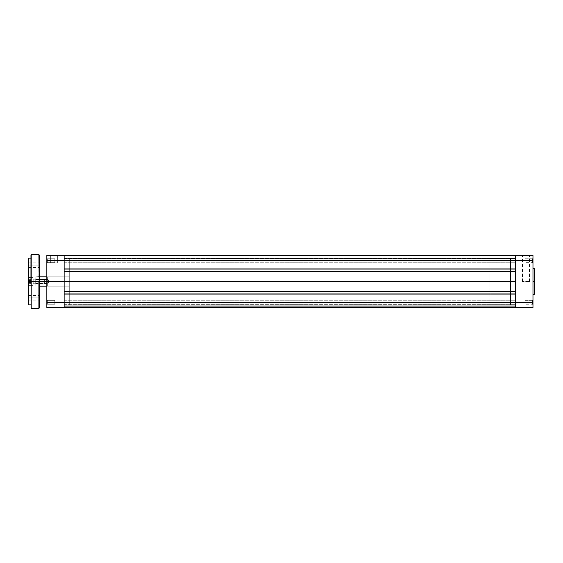 <?xml version="1.0" encoding="UTF-8"?>
<svg xmlns="http://www.w3.org/2000/svg" width="563" height="563" viewBox="0 0 563 563"><rect width="100%" height="100%" fill="white"/><g stroke="black" fill="none" stroke-linecap="round" stroke-linejoin="round"><path stroke-width="0.42" stroke-dasharray="2.81 2.11" d="M525.969 255.792L522.464 255.792L525.969 255.792L525.969 281.5L522.464 281.5L525.969 281.5L525.969 255.792L522.464 255.792L525.969 255.792L525.969 281.5L525.969 255.792L529.473 255.792L521.992 255.321L529.945 255.321L521.992 255.321L525.969 255.321L525.969 255.792L529.473 255.792L525.969 255.792M532.514 260.697L532.514 262.661L532.514 260.697L532.978 260.697L532.514 260.697L532.514 262.661L532.514 260.697L532.978 260.697L532.978 263.132L532.978 260.697L525.033 260.697L525.033 262.661L525.033 260.697L532.514 260.697L532.514 262.661L532.514 260.697L525.033 260.697L525.033 262.661L525.033 260.697L532.514 260.697L532.514 262.661L532.514 260.697L525.033 260.697L532.514 260.697L532.514 258.734L532.514 260.697L525.033 260.697L525.033 258.734L525.033 262.661L525.033 260.697L532.514 260.697L532.514 258.734L532.514 260.697L532.978 260.697L532.978 302.303L532.514 302.303L532.514 304.266L532.514 302.303L532.978 302.303L532.978 304.731L532.978 302.303L532.514 302.303L532.514 304.266L532.514 302.303L532.978 302.303L532.978 307.679L515.687 307.679L532.978 307.679L532.978 258.269L532.978 263.132L532.978 258.269L532.978 263.132L532.978 260.697L515.687 260.697L515.687 302.303L532.978 302.303L525.033 302.303L525.033 304.266L525.033 302.303L532.514 302.303L532.514 304.266L532.514 302.303L525.033 302.303L525.033 304.266L525.033 302.303L532.514 302.303L532.514 304.266L532.514 302.303L525.033 302.303L532.514 302.303L532.514 300.339L532.514 302.303L525.033 302.303L525.033 300.339L525.033 304.266L525.033 302.303L532.514 302.303L532.514 300.339L532.514 302.303L532.978 302.303L532.978 299.868L532.978 302.303L532.514 302.303L532.514 300.339L532.514 302.303L532.978 302.303L532.978 299.868L532.978 302.303L515.687 302.303L515.687 255.321L532.978 255.321L532.978 260.697L515.687 260.697L515.687 255.321L532.978 255.321L532.978 260.697L532.514 260.697L532.514 258.734L532.514 260.697L532.978 260.697L532.978 258.269L532.978 260.697L532.514 260.697L532.514 258.734L532.514 260.697M534.85 269.156L534.85 281.5L534.85 269.156L534.85 281.5L534.386 281.5L534.386 268.692L534.386 281.5L532.978 281.5L532.978 268.692L532.978 294.308L532.978 281.5L534.386 281.5L534.386 294.308M510.542 281.5L515.687 281.5L510.542 281.5L510.542 258.128L510.542 304.872L510.542 258.128L510.542 304.872L510.542 281.5L515.687 281.5L515.687 258.128L515.687 281.5L35.863 281.5L48.017 281.5L48.017 283.485L48.017 281.5L35.863 281.5L35.863 283.485L35.863 281.5L48.017 281.5C48.017 284.062 48.017 284.062 48.017 281.5C48.017 284.062 48.017 284.062 48.017 281.5L48.017 283.485L48.017 281.5L35.863 281.5L35.863 283.485L35.863 281.5L39.368 281.5L35.863 281.5L35.863 276.827L35.863 281.5L489.979 281.5L489.979 276.827L489.979 281.5L35.863 281.5L35.863 276.827L35.863 281.5L489.979 281.5L489.979 276.827L489.979 281.5L510.542 281.5L510.542 258.128L510.542 304.872L510.542 258.128L510.542 281.5L489.979 281.5L489.979 258.128L489.979 304.872L489.979 258.128L489.979 304.872L489.979 281.5L510.542 281.5L510.542 304.872L510.542 281.5M534.386 268.692L534.85 293.844M532.978 281.5L532.978 294.308L532.978 281.5M515.687 281.5L515.687 304.872L515.687 258.128L515.687 281.5L64.14 281.5L64.14 304.872L64.14 281.5L515.687 281.5L515.687 304.872L515.687 281.5L64.14 281.5L515.687 281.5L515.687 258.128L515.687 281.5M515.687 307.679L515.687 302.303L64.14 302.303L64.14 304.337L64.14 302.303L515.687 302.303L515.687 304.337L515.687 302.303L64.14 302.303L64.14 304.337L64.14 302.303L515.687 302.303L515.687 304.337L515.687 302.303L64.14 302.303L64.14 307.44L64.14 293.956L515.687 293.956L515.687 307.44L64.14 307.44L515.687 307.44L515.687 302.303L64.14 302.303L64.14 293.956L515.687 293.956L64.14 294.238L515.687 293.956L64.14 294.238L515.687 294.238L64.14 294.238L64.14 291.198L515.687 291.198L515.687 294.238L64.14 294.238L64.14 291.198L515.687 291.198L64.14 291.479L515.687 291.479L64.14 291.479L515.687 291.479L64.14 291.479L64.14 271.521L515.687 271.521L515.687 291.479L64.14 291.479L64.14 271.521L515.687 271.521L64.14 271.802L515.687 271.521L64.14 271.802L515.687 271.802L515.687 268.762L64.14 268.762L64.14 271.802L515.687 271.802L515.687 268.762L64.14 269.044L515.687 269.044L64.14 269.044L515.687 269.044L64.14 269.044L64.14 260.697L64.14 262.731L64.14 260.697L515.687 260.697L64.14 260.697L64.14 262.731L64.14 260.697L515.687 260.697L515.687 262.731L515.687 260.697L64.14 260.697L64.14 255.56L64.14 260.697L515.687 260.697L515.687 269.044L64.14 269.044L64.14 260.697L515.687 260.697L515.687 255.56L64.14 255.56L515.687 255.56L515.687 258.361L64.14 258.361L64.14 255.56L515.687 255.56L515.687 258.361L64.14 258.361L515.687 258.361L64.14 258.361L64.14 255.56L515.687 255.56L64.14 255.56L515.687 255.56L515.687 258.361L64.14 258.361L64.14 255.56L515.687 255.56L515.687 258.361L64.14 258.361L515.687 258.361L64.14 258.361L64.14 255.56L515.687 255.56L64.14 255.56L515.687 255.56L515.687 260.697L64.14 260.697L64.14 258.663L64.14 260.697L515.687 260.697L515.687 269.044L64.14 268.762L515.687 268.762L64.14 268.762L64.14 271.802L515.687 271.521L64.14 271.521L515.687 271.521L515.687 291.479L64.14 291.198L515.687 291.198L64.14 291.198L515.687 291.198L515.687 294.238L64.14 294.238L515.687 293.956L64.14 293.956L515.687 293.956L515.687 302.303L515.687 300.269L515.687 302.303L64.14 302.303L515.687 302.303L515.687 260.697L64.14 260.697L64.14 269.044L515.687 268.762L515.687 307.679M534.85 281.5L534.85 293.844L534.85 281.5M534.386 281.5L534.386 294.308L534.386 281.5M525.033 260.697L525.033 258.734L525.033 260.697M525.033 302.303L525.033 300.339L525.033 302.303M525.969 281.5L529.473 281.5L525.969 281.5M532.514 302.303L532.514 300.339L532.514 302.303M532.978 260.697L532.978 258.269L532.978 260.697M525.969 255.321L529.945 255.321L525.969 255.321M64.14 269.044L515.687 269.044L515.687 258.663L515.687 260.697L64.14 260.697L64.14 302.303L515.687 302.303L64.14 302.303L64.14 291.198L515.687 291.479L64.14 291.479L64.14 260.697L46.849 260.697L46.849 255.321L64.14 255.321L64.14 260.697L46.849 260.697L46.849 263.132L47.313 262.661L47.313 258.734L46.849 258.269L46.849 263.132L47.313 262.661L47.313 258.734L46.849 258.269L46.849 302.303L46.849 255.321L64.14 255.321L64.14 307.679L46.849 307.679L46.849 302.303L46.849 304.731L47.313 304.266L47.313 300.339L46.849 299.868L46.849 304.731L47.313 304.266L47.313 300.339L46.849 299.868L46.849 304.731L46.849 301.374L46.849 302.303L64.14 302.303L64.14 307.679L46.849 307.679L46.849 302.303L64.14 302.303L64.14 269.044M515.687 307.44L64.14 307.44L64.14 306.744L515.687 306.744L515.687 307.44L64.14 307.44L64.14 306.744L515.687 306.744L64.14 306.744L64.14 305.202L515.687 305.202L515.687 306.744L64.14 306.744L64.14 305.202L515.687 305.202L64.14 305.202L515.687 305.202L515.687 306.744L64.14 306.744L515.687 306.744L64.14 306.744L515.687 306.744L515.687 307.44L64.14 307.44L515.687 307.44L64.14 307.44L64.14 306.744L515.687 306.744L515.687 307.44L64.14 307.44L64.14 306.744L515.687 306.744L64.14 306.744L64.14 305.202L515.687 305.202L515.687 306.744L64.14 306.744L64.14 305.202L515.687 305.202L64.14 305.202L515.687 305.202L515.687 306.744L64.14 306.744L515.687 306.744L64.14 306.744L515.687 306.744L515.687 307.44L64.14 307.44L64.14 303.302L64.14 307.44L64.14 305.202L64.14 307.44L64.14 305.202L64.14 307.44L515.687 307.44L515.687 303.302L515.687 307.44M64.14 281.5L64.14 258.128L64.14 304.872L64.14 258.128L64.14 304.872L64.14 258.128L69.284 258.128L69.284 304.872L64.14 304.872L64.14 281.5M515.687 260.697L515.687 255.56L515.687 260.697M50.353 255.792L57.363 255.792L57.834 255.321L49.889 255.321L50.353 255.792L50.353 262.801L57.363 262.801L57.363 255.792L50.353 255.792L57.363 255.792L57.363 262.801L50.353 262.801L50.353 255.792L49.889 255.321L57.834 255.321L49.959 255.321L57.834 255.321L57.363 255.792L50.353 255.792M47.313 286.173L47.313 276.827L46.849 276.356L46.849 286.644L47.313 286.173L47.313 276.827L46.849 276.356L46.849 286.644L47.313 286.173L69.284 286.173L69.284 276.827L47.313 276.827L47.313 286.173L69.284 286.173L69.284 276.827L47.313 276.827L47.313 286.173L47.313 276.827L69.284 276.919L69.284 258.128L64.14 258.128L64.14 304.872L69.284 304.872L69.284 258.128L69.284 288.284L69.284 276.827L69.284 286.173L69.284 276.827L69.284 286.173L47.313 286.173L47.313 276.827L69.284 276.827L69.284 286.173L47.313 286.173L46.849 286.644L46.849 276.356L46.849 286.546L46.849 276.356L47.313 276.827L47.313 286.173L46.849 286.644L46.849 276.356L47.313 276.827L47.313 286.173M54.794 262.661L54.794 258.734L47.313 258.734L47.313 262.661L54.794 262.661L54.794 258.734L47.313 258.734L47.313 262.661L54.794 262.661L47.313 262.661L47.313 258.734L54.794 258.734L54.794 262.661L47.313 262.661L47.313 258.734L54.794 258.734L54.794 262.661M54.794 304.266L54.794 300.339L47.313 300.339L47.313 304.266L54.794 304.266L54.794 300.339L47.313 300.339L47.313 304.266L54.794 304.266L47.313 304.266L47.313 300.339L54.794 300.339L54.794 304.266L47.313 304.266L47.313 300.339L54.794 300.339L54.794 304.266M46.849 258.269L46.849 260.226L46.849 258.269L47.313 258.734L47.313 262.661L46.849 263.132L46.849 258.269L47.313 258.734L47.313 262.661L46.849 263.132L46.849 258.269M46.849 299.868L46.849 301.824L46.849 299.868L47.313 300.339L47.313 304.266L46.849 304.731L46.849 299.868L47.313 300.339L47.313 304.266L46.849 304.731L46.849 299.868M69.284 304.872L69.284 288.284L69.284 304.872M54.794 300.339L54.794 304.224L54.794 300.339M54.794 258.734L54.794 262.625L54.794 258.734M57.363 262.801L50.353 262.801L57.363 262.801M49.206 281.5L48.017 281.5C48.017 284.062 48.017 284.062 48.017 281.5C48.017 284.062 48.017 284.062 48.017 281.5L49.206 281.5L48.017 281.5C48.017 278.938 48.017 278.938 48.017 281.5C48.017 278.938 48.017 278.938 48.017 281.5L35.863 281.5L35.863 286.173L35.863 276.827L35.863 283.485L35.863 281.5L489.979 281.5L489.979 286.173L489.979 281.5L35.863 281.5L35.863 286.173L35.863 276.827L35.863 283.485L35.863 281.5L48.017 281.5L48.017 279.515L48.017 281.5L49.206 281.5L48.017 283.485L35.863 283.485L48.017 283.485L49.206 281.5L48.017 279.515L48.017 281.5C48.017 278.938 48.017 278.938 48.017 281.5C48.017 278.938 48.017 278.938 48.017 281.5L35.863 281.5L35.863 279.515L35.863 281.5L48.017 281.5L48.017 279.515L35.863 279.515L35.863 281.5L35.863 279.515L48.017 279.515L49.206 281.5M46.849 281.5L489.979 281.5L489.979 286.173L489.979 281.5L46.849 281.5M39.368 255.088L39.368 286.405L39.368 255.088L39.368 281.5L31.19 281.5L31.19 254.624L30.958 281.5L30.958 254.856L30.958 281.5L28.382 281.5L33.055 281.5L33.055 285.357L33.055 281.5L28.382 281.5L28.382 285.357L28.382 281.5L33.055 281.5L33.055 285.357L33.196 281.5L33.055 284.097L33.196 281.5L33.055 284.097L33.055 281.5L28.382 281.5L28.382 285.357L28.382 258.128L28.15 285.589L28.15 265.138L28.614 265.138L28.614 267.474L28.614 265.138L28.15 265.138L28.15 267.946L28.15 258.361M38.903 254.624L38.903 308.376M35.722 281.5L35.863 284.097L35.863 281.5L33.196 281.5L33.196 283.956L33.196 281.5L35.722 281.5L35.722 283.956L35.722 281.5L33.196 281.5L33.196 283.956L33.196 281.5L35.722 281.5L35.722 283.956L35.722 281.5L33.196 281.5L35.722 281.5L35.722 279.044L35.722 281.5L33.196 281.5L33.196 279.044L33.196 281.5L35.722 281.5L35.722 279.044L35.863 286.173L35.863 281.5L39.136 281.5L35.863 281.5L35.863 286.173L35.863 281.5L39.136 281.5L39.136 286.173L39.136 281.5L35.863 281.5L35.863 276.827L35.863 286.173L35.863 278.903L35.863 281.5L39.136 281.5L39.136 286.173L39.136 281.5L35.863 281.5L35.863 276.827L35.863 286.173L35.863 278.903L35.863 281.5L39.136 281.5L39.136 276.827L39.136 281.5L35.863 281.5L35.863 276.827L35.722 281.5M38.903 265.138L38.903 267.474L38.903 265.138L28.614 265.138L28.614 267.474L28.614 265.138L38.903 265.138L38.903 267.474L38.903 265.138L28.614 265.138L38.903 265.138L38.903 262.801L39.368 267.946L39.368 262.337L39.368 267.946L39.368 265.138L38.903 265.138L38.903 262.801L38.903 265.138M31.19 308.376L31.19 281.5L39.368 281.5L39.368 276.595L39.368 300.178L38.903 295.526L38.903 300.199L38.903 297.862L39.368 297.862L28.614 297.862L28.614 300.199L28.614 297.862L28.15 297.862L28.614 297.862L28.614 300.199L28.614 297.862L38.903 297.862L38.903 300.199L38.903 297.862L28.614 297.862L38.903 297.862L38.903 295.526L39.368 300.663L39.368 295.054L39.368 307.912M28.15 304.639L28.382 258.128M30.958 308.144L30.958 254.856M28.382 304.872L28.382 281.5L30.958 281.5L30.958 304.872L31.19 254.624M33.196 281.5L33.055 285.357L33.055 278.903L33.055 281.5L28.382 281.5L33.055 281.5L33.055 277.643L33.055 285.357L33.055 278.903L33.055 281.5L28.382 281.5L28.382 277.643L28.382 281.5L33.055 281.5L33.055 277.643L33.196 281.5M39.368 283.379L39.368 286.405L39.368 283.379M39.368 300.192L39.368 300.663L39.368 300.192M30.958 279.206L30.958 258.128L30.958 279.206M28.15 297.862L28.15 295.054L28.15 300.663L28.15 297.862L28.614 297.862L28.614 295.526L28.614 297.862L28.15 297.862L28.15 295.054L28.15 297.862M28.15 265.138L28.15 267.946L28.15 265.138L28.614 265.138L28.614 262.801L28.614 265.138L28.15 265.138L28.15 262.337L28.15 265.138M28.382 281.5L28.382 304.872L28.382 281.5M28.614 297.862L28.614 295.526L28.614 297.862M28.614 265.138L28.614 262.801L28.614 265.138M39.368 297.862L39.368 295.054L39.368 297.862M39.368 265.138L39.368 262.337L39.368 265.138M35.863 281.5L35.863 278.903L35.863 281.5M33.055 281.5L33.055 278.903L33.055 281.5M39.368 281.5L39.368 307.912L39.368 281.5M38.903 281.5L38.903 308.376L38.903 281.5M30.958 281.5L30.958 308.144L30.958 281.5M31.19 281.5L31.19 308.376L31.19 281.5M31.802 281.5L30.719 283.365L30.719 279.635L31.802 281.5L30.719 279.347L30.719 283.055L30.719 279.635L31.802 281.5L30.719 283.653L30.719 281.627L30.719 283.365L31.802 281.5L30.719 279.635L30.719 281.627L30.719 279.347L28.382 279.347L28.382 284.765A0.464 0.464 180 0 0 28.854 285.23L28.854 277.77A0.464 0.464 180 0 0 28.382 278.235L28.382 284.772L28.382 278.235L28.382 283.653L28.382 279.347L30.719 279.347L30.719 283.653L28.382 283.653L28.382 282.45L30.719 282.45L28.382 282.45L28.382 280.297L30.719 280.297L28.382 280.297L28.382 279.347L28.382 280.55L30.719 280.55L28.382 280.55L28.382 282.703L30.719 282.703L30.719 281.627L30.719 283.175L30.719 282.703L28.382 282.703L28.382 283.653L30.719 283.653L30.719 279.347L31.802 281.5L30.719 283.365L30.719 281.373L30.719 283.653L31.802 281.5L30.719 279.628L30.719 283.653L28.382 283.653L28.382 278.235A0.464 0.464 0 0 1 28.854 277.77L28.854 285.237L33.055 285.138L33.055 277.862L32.964 285.237L32.964 277.77L28.854 277.77L32.964 277.77L32.964 285.23L28.854 285.23L28.854 277.763L28.854 285.23A0.464 0.464 0 0 1 28.382 284.765L28.382 284.772A0.464 0.464 180 0 0 28.854 285.23L28.854 277.77A0.464 0.464 180 0 0 28.382 278.235L28.382 284.765L28.382 279.347L28.382 283.653L28.382 282.45L30.719 282.45L28.382 282.45L28.382 280.297L30.719 280.297L28.382 280.297L28.382 279.347L30.719 279.347L28.382 279.347L28.382 280.55L30.719 280.55L30.719 279.945L30.719 283.175L30.719 280.55L28.382 280.55L28.382 282.703L30.719 282.703L30.719 281.627L30.719 283.365L31.802 281.5M44.28 283.829L44.744 283.365L44.744 279.635L44.28 279.171L44.28 283.836L44.28 279.171L33.055 279.171L33.055 283.836L44.28 283.829L33.055 283.717L33.055 285.117L33.055 277.862L33.055 283.829L33.055 279.164L44.28 279.164L44.28 283.829L44.28 279.164L44.744 279.635L44.744 283.365L44.28 283.829L44.744 283.372L44.744 279.635L44.28 279.171L44.28 283.836L44.28 279.171L33.055 279.171L33.055 283.836L44.28 283.829L33.055 283.717L32.964 285.23L32.964 277.763L32.964 285.237L33.055 277.862L33.055 283.829L33.055 279.164L44.28 279.164L44.28 283.829L44.28 279.164L44.744 279.635L44.744 283.365L44.28 283.829L44.744 283.372L44.28 283.836L33.055 283.836L44.28 283.836M32.964 285.237L32.964 277.77L28.854 277.77L28.854 285.237L32.964 285.23L28.854 285.23L28.854 277.763L32.964 277.763L32.964 285.23L33.055 277.862L33.055 285.145L28.854 285.237A0.464 0.464 0 0 1 28.382 284.765L28.382 278.228A0.464 0.464 0 0 1 28.854 277.77L28.854 285.23L28.382 284.772L28.854 285.237L32.964 285.237M28.382 283.653L30.719 283.653L30.719 282.703L28.382 282.703L28.382 283.653M522.464 281.5L522.464 255.792L521.992 255.321M532.514 262.661L532.978 263.132L532.514 262.661L525.033 262.661L532.514 262.661M532.514 304.266L532.978 304.731L532.514 304.266L525.033 304.266L532.514 304.266M489.979 258.128L64.14 258.128M489.979 304.872L64.14 304.872M525.033 258.734L532.514 258.734L532.978 258.269L532.514 258.734L525.033 258.734M525.033 300.339L532.514 300.339L532.978 299.868L532.514 300.339L525.033 300.339M529.473 281.5L529.473 255.792L529.945 255.321M64.14 262.731L515.687 262.731L64.14 262.731M64.14 304.337L515.687 304.337L64.14 304.337M64.14 258.663L515.687 258.663L64.14 258.663M64.14 300.269L515.687 300.269L64.14 300.269M39.368 276.827L46.849 276.827M46.849 286.173L39.368 286.173M28.382 285.357L33.055 285.357L28.382 285.357M33.196 283.956L35.863 284.097L33.196 283.956M28.15 267.946L28.614 267.474L38.903 267.474L39.368 267.946M28.15 300.663L28.614 300.199L38.903 300.199L39.368 300.663M33.196 279.044L35.863 278.903L33.196 279.044M35.863 276.827L39.368 276.595L35.863 276.827M33.055 277.643L28.15 277.411L33.055 277.643M28.15 262.337L28.614 262.801L38.903 262.801L39.368 262.337M28.15 295.054L28.614 295.526L38.903 295.526L39.368 295.054M28.854 277.763L33.055 277.855L28.854 277.763L28.382 278.228L28.854 277.763M33.055 279.164L44.28 279.164L44.744 279.628L44.28 279.164L33.055 279.164"/><path stroke-width="0.84" d="M534.85 281.5L534.85 269.156L534.85 281.5L534.85 269.156L534.386 268.692L534.85 293.844L534.85 281.5L532.978 281.5L534.386 281.5L534.386 294.308L534.386 281.5L534.386 294.308L534.85 293.844L534.85 281.5M532.978 307.679L532.978 255.321L515.687 255.321L515.687 302.303L532.978 302.303L532.978 260.697L515.687 260.697L515.687 307.679L532.978 307.679L515.687 307.679L515.687 302.303L64.14 302.303L64.14 260.697L532.978 260.697L532.978 255.321L515.687 255.321L515.687 260.697L64.14 260.697L64.14 255.321L46.849 255.321L46.849 307.679L64.14 307.679L64.14 260.697L46.849 260.697L46.849 302.303L64.14 302.303L46.849 302.303L46.849 307.679L64.14 307.679L64.14 302.303L532.978 302.303L532.978 307.679M64.14 307.44L515.687 307.44L64.14 307.44M64.14 293.956L515.687 293.956L64.14 293.956M515.687 291.479L64.14 291.479L515.687 291.479M64.14 271.521L515.687 271.521L64.14 271.521M515.687 269.044L64.14 269.044L515.687 269.044M515.687 255.56L64.14 255.56L515.687 255.56M46.849 260.697L64.14 260.697L64.14 255.321L46.849 255.321L46.849 260.697M39.368 281.5L46.849 281.5L39.368 281.5L39.368 255.088L39.368 281.5L39.368 255.088L38.903 254.624L39.368 307.912L39.368 281.5L31.19 281.5L31.19 254.624L31.19 281.5L38.903 281.5L38.903 308.376L38.903 281.5L38.903 308.376L39.368 307.912L39.368 281.5M31.19 308.376L31.19 254.624L30.958 281.5L28.382 281.5L28.15 258.361L28.15 281.5L28.382 258.128L28.382 281.5L30.958 281.5L30.958 254.856L31.19 308.376L38.903 308.376M28.382 304.872L28.15 281.5L28.15 304.639L28.382 281.5L28.382 304.872L28.382 281.5L28.382 304.872L30.958 304.872M532.978 268.692L534.386 268.692M532.978 294.308L534.386 294.308M46.849 276.827L39.368 276.827M46.849 286.173L39.368 286.173M28.382 258.128L30.958 258.128M31.19 254.624L38.903 254.624"/></g></svg>
